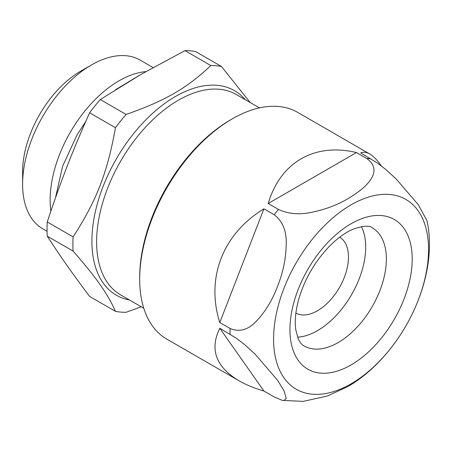 <?xml version="1.0" encoding="UTF-8"?>
<svg xmlns="http://www.w3.org/2000/svg" width="452" height="452" viewBox="0 0 452 452"><rect width="100%" height="100%" fill="white"/><g stroke="black" fill="none" stroke-linecap="round" stroke-linejoin="round"><path stroke-width="0.68" d="M303.292 401.359L327.434 395.986L348 386.528L353.939 382.838C404.173 349.582 439.129 277.144 427.055 220.915L418.462 204.92L395.963 178.732L385.505 169.28L377.505 163.093L360.724 152.934C363.459 151.759 366.465 152.104 369.725 153.979L297.693 112.39A130.894 75.569 120 0 0 232.249 118.876L232.249 118.876A130.894 75.569 120 0 0 139.691 279.183A130.894 75.569 120 0 0 166.805 339.107L238.837 380.691C215.819 366.815 209.474 349.334 219.796 328.248L236.582 338.407L244.577 344.593L255.035 354.046L277.539 380.234L284.02 390.782L286.263 398.472L283.884 400.506L282.302 400.382L274.189 396.946L263.917 391.02C254.244 388.195 245.882 384.754 238.837 380.691M230.068 328.468L219.796 322.542C205.643 278.076 222.785 233.893 263.917 208.824L274.189 214.756C282.121 220.745 286.15 229.848 286.263 242.063C286.184 257.403 283.274 272.144 277.539 286.285C272.211 300.659 264.714 312.744 255.035 322.547C247.221 330.186 238.893 332.158 230.068 328.468A130.894 75.569 -60 0 0 230.068 334.181M278.472 209.429L268.2 203.502C280.364 162.268 314.648 142.47 356.442 152.556L366.708 158.482C385.081 171.602 364.883 188.778 348 198.626C337.141 205.135 324.434 209.818 309.886 212.677C298.218 214.836 287.743 213.756 278.472 209.429A130.894 75.569 -60 0 0 274.189 214.756M369.725 153.979C373.42 156.126 377.324 160.138 381.437 166.02M139.691 279.183L139.691 277.195A128.458 74.168 -60 0 1 230.526 119.87L232.249 118.876L230.526 119.87M351.063 383.821A109.587 63.269 -60 0 1 283.958 288.353A109.587 63.269 -60 0 1 418.173 210.864A109.587 63.269 -60 0 1 351.063 383.821M50.85 211.208A97.412 56.24 -60 0 1 76.902 121.729A97.412 56.24 -60 0 1 145.855 71.625M47.07 231.311L42.776 228.836A97.412 56.24 -60 0 1 22.6 184.241A97.412 56.24 -60 0 1 91.479 64.941L91.479 64.941A97.412 56.24 -60 0 1 140.182 60.116L153.081 67.563M22.6 184.241L22.6 171.816A82.191 47.454 -60 0 1 80.716 71.156L91.479 64.941L80.716 71.156M250.171 102.531L221.474 66.495L195.626 51.573A135.154 78.032 -60 0 0 184.981 50.624L141.227 74.275L100.259 99.536A135.154 78.032 -60 0 0 89.609 112.785L115.458 127.707A135.154 78.032 -60 0 1 126.102 114.458L100.259 99.536M184.981 50.624L210.824 65.546A135.154 78.032 -60 0 1 221.474 66.495M210.824 65.546C187.122 88.1 165.172 100.773 126.102 114.458M115.458 127.707C107.446 172.585 96.468 200.88 73.094 236.888L47.245 221.966C61.071 180.438 72.049 152.149 89.609 112.785M73.094 251.086C96.468 277.844 107.446 293.461 115.458 311.349L89.609 296.427C72.049 273.025 61.071 257.408 47.245 236.164L73.094 251.086A135.154 78.032 -60 0 1 73.094 236.888M141.233 306.767L126.102 312.304A135.154 78.032 -60 0 1 115.458 311.349M47.245 236.164A135.154 78.032 -60 0 1 47.245 221.966M361.397 226.616A68.184 39.369 -60 0 1 317.485 330.632A68.184 39.369 -60 0 1 297.574 337.158M339.706 237.181A43.833 25.306 -60 0 1 346.04 272.403A43.833 25.306 -60 0 1 317.485 310.75A43.833 25.306 -60 0 1 295.879 313.095M356.442 152.556L268.2 203.502M263.917 208.824L219.796 322.542M219.796 328.248L263.917 391.02M366.708 158.482A130.894 75.569 -60 0 1 370.99 158.867M338.147 342.565A68.184 39.369 -60 0 1 304.055 345.938C301.795 344.712 299.851 342.328 298.235 338.802L295.8 329.824C294.534 321.338 295.523 311.112 298.761 299.139C304.586 279.392 314.581 262.007 328.74 246.99C337.508 238.097 345.91 232.045 353.956 228.825C363.86 225.712 369.956 225.378 372.245 227.836A68.184 39.369 -60 0 1 382.691 282.477A68.184 39.369 -60 0 1 338.147 342.565M351.063 364.933A86.451 49.912 -60 0 1 298.122 289.619A86.451 49.912 -60 0 1 404.003 228.486A86.451 49.912 -60 0 1 351.063 364.933M143.781 308.241L120.571 294.84A115.672 66.783 -60 0 1 120.571 161.274A115.672 66.783 -60 0 1 236.243 94.485L259.454 107.887M129.521 300.004A118.108 68.19 -60 0 1 116.367 158.844A118.108 68.19 -60 0 1 245.193 99.655M55.477 197.84L62.585 166.336L76.93 135.131L85.727 121.509M115.576 89.722L139.651 75.19M282.297 400.393L303.298 401.376"/></g></svg>
